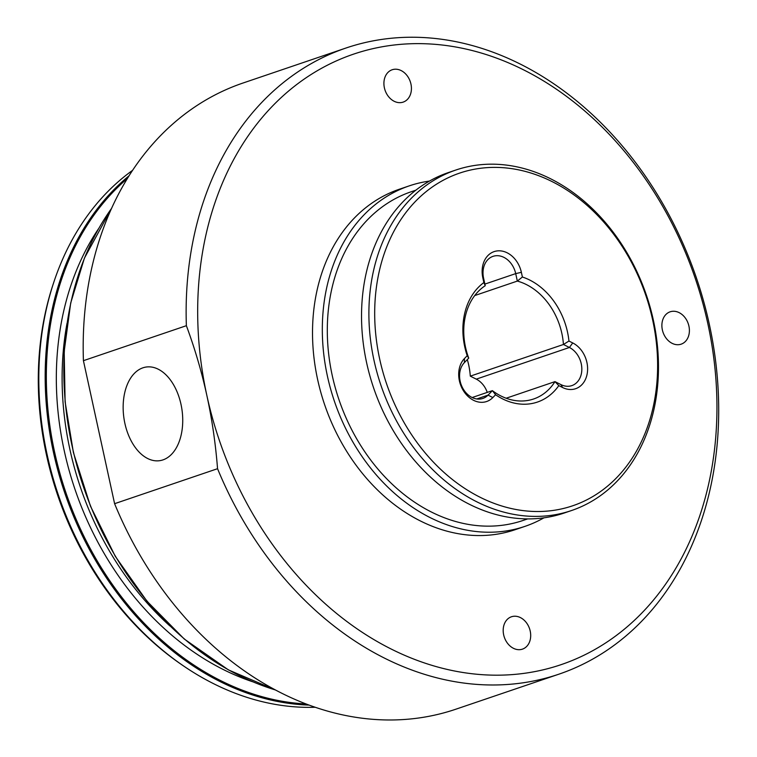 <?xml version="1.0" encoding="UTF-8"?>
<svg xmlns="http://www.w3.org/2000/svg" width="757" height="757" viewBox="0 0 757 757"><rect width="100%" height="100%" fill="white"/><g stroke="black" fill="none" stroke-linecap="round" stroke-linejoin="round"><path stroke-width="1.14" d="M551.834 515.252A179.806 140.177 71.2 0 0 571.544 510.53A179.806 140.177 71.2 0 0 646.402 295.173A179.806 140.177 71.2 0 0 455.818 170.041A179.806 140.177 71.2 0 0 377.137 372.983A179.806 140.177 71.2 0 0 551.834 515.252M553.405 510.398A175.681 136.951 -108.8 0 1 379.323 271.006A175.681 136.951 -108.8 0 1 615.678 236.95A175.681 136.951 -108.8 0 1 553.405 510.398M455.818 170.041L448.466 172.539A179.806 140.177 71.2 0 0 369.776 375.481A179.806 140.177 71.2 0 0 544.482 517.75A179.806 140.177 71.2 0 0 564.192 513.028L571.544 510.53M572.718 342.93L568.952 341.047A66.133 51.561 71.2 0 0 522.387 277.015L521.365 272.321A24.801 19.332 71.2 0 0 496.838 250.964A24.801 19.332 71.2 0 0 482.834 277.866L483.865 282.569A66.133 51.561 71.2 0 0 467.201 355.714L464.467 358.525A24.801 19.332 71.2 0 0 464.609 392.505A24.801 19.332 71.2 0 0 492.845 397.548L495.58 394.738A66.133 51.561 71.2 0 0 558.808 385.625L562.565 387.508A24.801 19.332 71.2 0 0 586.959 374.885A24.801 19.332 71.2 0 0 572.718 342.93L569.415 347.482A20.666 16.115 -108.8 0 1 581.783 367.571A20.666 16.115 -108.8 0 1 571.838 385.616A20.666 16.115 -108.8 0 1 560.956 384.622L554.976 381.632L506.14 398.229M543.952 517.826A179.806 140.177 -108.8 0 1 524.98 526.361A179.806 140.177 -108.8 0 1 505.26 531.083A179.806 140.177 -108.8 0 1 330.563 388.814A179.806 140.177 -108.8 0 1 409.244 185.872A179.806 140.177 -108.8 0 1 429.493 181.074M527.648 518.905L522.983 520.485A173.608 135.342 -108.8 0 1 503.944 525.046A173.608 135.342 -108.8 0 1 335.266 387.688A173.608 135.342 -108.8 0 1 411.24 191.739L415.905 190.149M487.253 392.391A20.666 16.115 71.2 0 0 476.276 379.134L470.296 376.144A62.008 48.334 71.2 0 0 467.315 359.594M558.808 385.625L554.976 381.632A62.008 48.334 -108.8 0 1 533.638 398.986A62.008 48.334 -108.8 0 1 492.381 390.65L472.15 397.529M495.58 394.738L492.381 390.65L488.038 395.135A20.666 16.115 -108.8 0 1 482.862 398.437A20.666 16.115 -108.8 0 1 462.48 387.65A20.666 16.115 -108.8 0 1 464.382 362.612L468.734 358.127A62.008 48.334 -108.8 0 1 485.228 285.711L483.6 278.245A20.666 16.115 -108.8 0 1 492.996 256.358A20.666 16.115 -108.8 0 1 515.706 273.618L517.334 281.084A62.008 48.334 -108.8 0 1 563.435 344.482L569.415 347.482L476.276 379.134M483.865 282.569L485.228 285.711M467.201 355.714L468.734 358.127M568.952 341.047L563.435 344.482L470.296 376.144M522.387 277.015L517.334 281.084L474.715 295.571M53.681 282.607L53.028 284.585A289.032 225.321 71.2 0 0 182.39 665.166L184.112 666.34A291.417 227.185 -108.8 0 1 53.681 282.607A291.417 227.185 -108.8 0 1 132.626 170.306M124.886 423.39A47.312 29.324 81.8 0 1 146.196 367.031A47.312 29.324 81.8 0 1 181.964 409.679A47.312 29.324 81.8 0 1 159.689 460.682A47.312 29.324 81.8 0 1 124.886 423.39M206.869 395.533C211.998 419.056 215.565 443.441 217.552 468.697L114.6 503.689L83.421 360.682L186.373 325.69C194.909 348.722 201.74 371.999 206.869 395.533A322.416 251.352 -108.8 0 1 523.286 69.701A322.416 251.352 -108.8 0 1 641.766 613.104A322.416 251.352 -108.8 0 1 206.869 395.533M114.6 503.689A330.686 257.796 71.2 0 0 455.875 709.195L558.827 674.203A330.686 257.796 71.2 0 0 696.487 278.15A330.686 257.796 71.2 0 0 345.987 48.022A330.686 257.796 71.2 0 0 186.373 325.69M345.987 48.022L243.035 83.015A330.686 257.796 71.2 0 0 83.421 360.682M217.552 468.697A330.686 257.796 71.2 0 0 558.827 674.203M409.244 185.872L399.441 189.203A179.806 140.177 71.2 0 0 320.76 392.145A179.806 140.177 71.2 0 0 495.457 534.414A179.806 140.177 71.2 0 0 515.176 529.692L524.98 526.361M503.67 634.868A17.089 13.323 -108.8 0 1 511.439 616.775A17.089 13.323 -108.8 0 1 529.55 628.67A17.089 13.323 -108.8 0 1 522.444 649.137A17.089 13.323 -108.8 0 1 503.67 634.868M384.395 87.85A17.089 13.323 -108.8 0 1 392.173 69.758A17.089 13.323 -108.8 0 1 410.285 81.652A17.089 13.323 -108.8 0 1 403.169 102.11A17.089 13.323 -108.8 0 1 384.395 87.85M662.366 329.901A17.089 13.323 -108.8 0 1 670.144 311.808A17.089 13.323 -108.8 0 1 688.255 323.703A17.089 13.323 -108.8 0 1 681.139 344.17A17.089 13.323 -108.8 0 1 662.366 329.901M315.149 707.265A291.417 227.185 -108.8 0 1 184.112 666.34M492.845 397.548L488.038 395.135L476.74 398.967M483.6 278.245L482.834 277.866M560.956 384.622L562.565 387.508M464.382 362.612L464.467 358.525M484.877 284.093L515.706 273.618L521.365 272.321M169.852 625.907A274.053 213.644 -108.8 0 1 67.023 323.334M98.542 228.728A278.188 216.871 71.2 0 0 252.516 681.716M306.036 703.972A290.593 226.532 -108.8 0 1 65.85 492.504A290.593 226.532 -108.8 0 1 127.413 178.463M275.283 689.92A291.417 227.185 -108.8 0 1 83.374 486.543A291.417 227.185 -108.8 0 1 111.601 208.345M129.097 175.756A291.417 227.185 71.2 0 0 64.742 492.873A291.417 227.185 71.2 0 0 309.017 705.098M275.548 690.053L228.415 669.898L184.225 638.993L146.924 601.153L115.272 556.31L90.462 506.14L73.401 452.516L65.102 401.797L64.184 351.437L70.694 303.046L84.406 258.146L111.724 208.08"/></g></svg>
